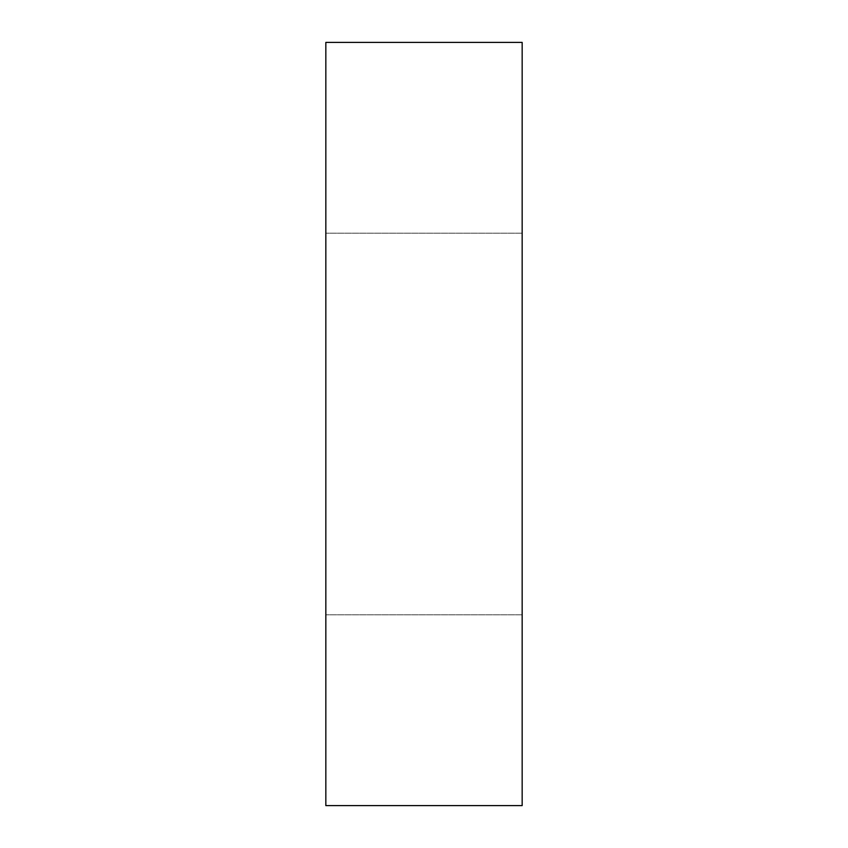 <?xml version="1.0" encoding="UTF-8"?>
<svg xmlns="http://www.w3.org/2000/svg" width="848" height="848" viewBox="0 0 848 848"><rect width="100%" height="100%" fill="white"/><g stroke="black" fill="none" stroke-linecap="round" stroke-linejoin="round"><path stroke-width="0.64" stroke-dasharray="4.24 3.18" d="M522.167 42.4L325.833 42.4L325.833 805.6L522.167 805.6L522.167 42.4M522.167 424L522.167 614.8L522.167 424M325.833 424L325.833 614.8L325.833 424M522.167 233.2L325.833 233.2L522.167 233.2M522.167 614.8L325.833 614.8L522.167 614.8"/><path stroke-width="1.27" d="M522.167 42.4L325.833 42.4L325.833 805.6L522.167 805.6L522.167 42.4"/></g></svg>
